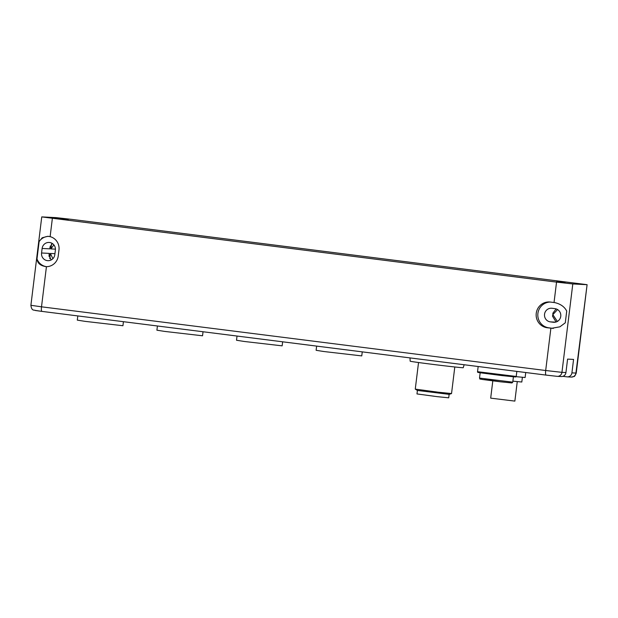 <?xml version="1.0" encoding="UTF-8"?>
<svg xmlns="http://www.w3.org/2000/svg" width="618" height="618" viewBox="0 0 618 618"><rect width="100%" height="100%" fill="white"/><g stroke="black" fill="none" stroke-linecap="round" stroke-linejoin="round"><path stroke-width="0.93" d="M48.652 236.362A12.182 11.889 -87 0 0 39.127 241.545L36.987 258.942A12.182 11.889 -87 0 0 46.636 266.675M41.56 252.986A6.852 6.682 -87 0 0 47.833 260.672A6.852 6.682 -87 0 0 54.824 254.662L55.381 250.128A6.852 6.682 -87 0 0 49.1 242.449A6.852 6.682 -87 0 0 42.117 248.451L41.56 252.986L49.37 253.395L49.007 256.339M52.345 243.507L49.942 247.385L49.927 248.861L42.117 248.451M53.727 217.884L68.165 219.614L53.727 217.93M36.987 258.942C37.451 263.345 40.603 265.925 46.435 266.675A12.182 11.889 -87 0 0 58.231 255.983L58.973 249.942A12.182 11.889 -87 0 0 50.128 236.648L47.856 236.292L42.209 237.775L39.127 241.545M45.802 266.659L46.435 266.675L41.506 306.814L30.9 305.3C31.727 311.711 34.515 309.572 35.419 310.506L41.931 311.395A4.565 0.997 97.2 0 0 41.947 311.395L546.096 375.095M586.768 284.682L572.801 283.948L556.54 282.117L41.754 216.903L56.053 217.621L72.314 219.452L587.1 284.674L575.914 373.079A4.565 4.457 93 0 1 571.256 377.08L573.921 376.509C574.361 376.81 575.142 375.659 576.246 373.071L571.92 372.87A4.565 4.457 93 0 1 566.945 376.841L562.905 376.331M51.51 244.141L50.923 248.907L53.866 244.875M571.92 372.87L573.574 359.421L567.587 359.104L565.941 372.554A4.565 4.457 93 0 1 561.275 376.555L557.289 376.354A4.565 4.457 93 0 0 561.947 372.345L565.941 372.554M54.948 253.689L50.367 253.45L52.901 258.679M565.061 282.341L556.764 281.429L565.037 282.565M557.536 309.548L552.855 314.67L552.5 316.161L556.076 321.993M556.123 308.907L552.871 313.195L552.855 314.67L557.359 321.437M552.005 308.274A6.852 6.682 -87 0 0 544.512 314.485A6.852 6.682 -87 0 0 550.337 321.878L553.288 322.248A6.852 6.682 -87 0 0 560.781 316.045A6.852 6.682 -87 0 0 554.956 308.652L552.005 308.274M550.275 302.048A12.939 12.63 -87 0 0 548.861 327.826L553.28 328.39A12.939 12.63 -87 0 0 553.38 328.397M551.627 328.297L559.885 326.822L565.285 322.812L566.729 311.086C564.512 306.767 560.526 303.94 554.779 302.611L550.352 302.055A12.939 12.63 -87 0 0 536.192 313.774A12.939 12.63 -87 0 0 547.2 327.741L553.28 328.39M51.109 259.985L49.023 254.879L49.37 253.395M362.256 351.866L361.762 355.906L323.863 351.526L316.122 350.306L316.632 346.103M409.997 357.899L410.167 361.19A26.736 0.417 7 0 0 443.994 365.748A26.736 0.417 7 0 0 463.245 367.702L464.149 364.744M418.533 362.519L415.265 389.116L438.386 392.229L451.534 393.566L454.802 366.976M449.139 394.354L448.714 397.822L437.204 396.656L416.98 393.929L417.405 390.452L449.131 394.354L451.526 393.573M516.146 376.671L525.122 377.513L525.74 372.523M512.878 381.159L521.808 382.017L522.388 377.335M492.809 380.873L490.684 398.139L514.864 401.105L517.258 381.638M282.65 341.808L282.148 345.848L244.249 341.468L236.509 340.248L237.026 336.045M203.036 331.75L202.542 335.79L164.643 331.41L156.902 330.19L157.42 325.987M123.43 321.692L122.936 325.732L85.037 321.352L77.296 320.132L77.814 315.929M50.274 246.01L49.927 248.861M52.36 218.417L50.128 236.648M41.916 311.395L35.102 310.383M550.885 328.204L545.686 370.514L41.506 306.814A4.565 0.997 97.2 0 0 41.931 311.395L546.111 375.103A4.565 0.997 97.2 0 0 546.127 375.103L557.289 376.354M55.435 249.147L50.923 248.915A6.852 6.682 -87 0 0 50.923 248.915M572.801 283.948L561.947 372.345L545.686 370.514A4.565 0.997 97.2 0 0 546.111 375.103L556.965 376.323M50.367 253.45L49.741 258.525M555.52 322.148L550.337 321.878M554.246 322.302L553.288 322.248M548.861 327.826L547.2 327.741M556.54 282.117L554.037 302.519M516.223 376.447L515.636 376.988L501.955 375.589L478.85 372.554C477.83 372.492 477.397 372.206 477.536 371.696L516.223 376.447L516.841 371.403M486.296 373.133L479.823 372.716L501.947 375.589M484.775 379.467L500.341 381.793L482.449 379.483C478.147 378.587 480.704 379.576 479.514 378.069L512.762 382.156L513.411 376.849M41.754 216.903L30.9 305.3M567.262 376.872L571.256 377.08M587.1 284.674L576.246 373.071M417.413 390.46L415.281 389.124M477.536 371.696L478.17 366.513M500.341 381.793L511.974 382.959L512.762 382.156M479.514 378.069L480.163 372.77"/></g></svg>
